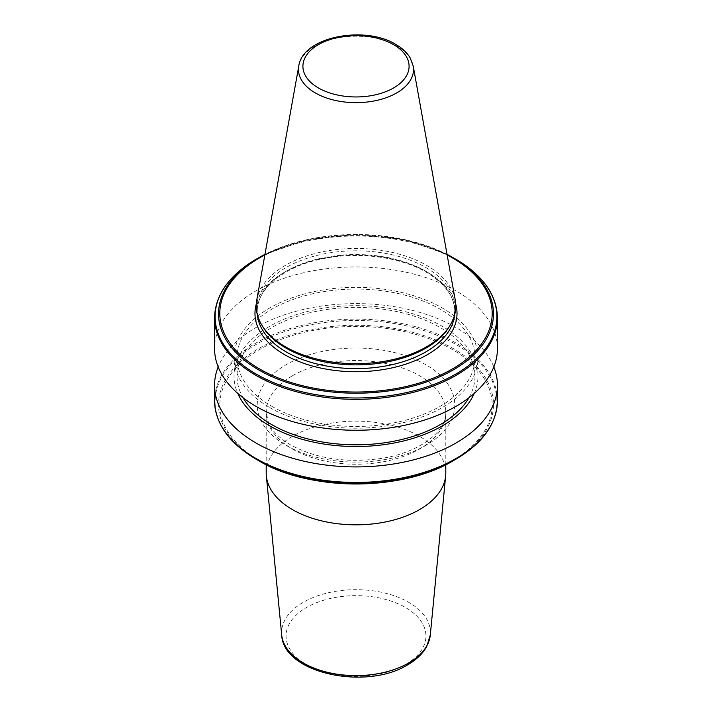 <?xml version="1.0" encoding="UTF-8"?>
<svg xmlns="http://www.w3.org/2000/svg" width="712" height="712" viewBox="0 0 712 712"><rect width="100%" height="100%" fill="white"/><g stroke="black" fill="none" stroke-linecap="round" stroke-linejoin="round"><path stroke-width="0.53" stroke-dasharray="3.56 2.67" d="M266.199 472.982A89.801 51.843 180 0 1 292.498 436.322A89.801 51.843 180 0 1 390.363 425.082A89.801 51.843 180 0 1 445.801 472.982M497.439 348.595A141.439 81.657 0 0 0 456.009 290.852A141.439 81.657 0 0 0 301.87 273.159A141.439 81.657 0 0 0 214.561 348.595M269.741 407.567A121.992 70.435 0 0 0 442.259 407.567A121.992 70.435 0 0 0 442.259 307.958A121.992 70.435 0 0 0 269.741 307.958A121.992 70.435 0 0 0 269.741 407.567M468.897 397.786A118.984 68.699 0 0 0 474.984 376.096A118.984 68.699 0 0 0 440.141 327.52A118.984 68.699 0 0 0 310.468 312.63A118.984 68.699 0 0 0 237.016 376.096A118.984 68.699 0 0 0 243.103 397.786M271.859 406.338A118.984 68.699 0 0 0 401.532 421.228A118.984 68.699 0 0 0 474.984 357.762A118.984 68.699 0 0 0 440.141 309.186A118.984 68.699 0 0 0 310.468 294.296A118.984 68.699 0 0 0 237.016 357.762A118.984 68.699 0 0 0 271.859 406.338M474.254 393.389A121.992 70.435 0 0 0 442.259 326.292A121.992 70.435 0 0 0 295.729 314.855A121.992 70.435 0 0 0 237.746 393.389M493.825 366.929A141.439 81.657 0 0 0 456.009 327.52A141.439 81.657 0 0 0 316.982 306.774A141.439 81.657 0 0 0 218.175 366.929M455.262 300.126A99.796 57.619 0 0 0 426.559 265.327A99.796 57.619 0 0 0 322.625 251.772A99.796 57.619 0 0 0 256.738 300.126M449.254 326.648A98.781 57.031 0 0 0 454.781 307.842A98.781 57.031 0 0 0 425.847 267.516A98.781 57.031 0 0 0 318.202 255.145A98.781 57.031 0 0 0 257.219 307.842A98.781 57.031 0 0 0 262.746 326.648M292.498 375.731A89.801 51.843 180 0 1 419.502 375.731A89.801 51.843 180 0 1 445.801 412.39A89.801 51.843 180 0 1 419.502 449.05A89.801 51.843 180 0 1 292.498 449.05A89.801 51.843 180 0 1 266.199 412.39A89.801 51.843 180 0 1 292.498 375.731M425.847 364.731A98.781 57.031 0 0 0 286.153 364.731A98.781 57.031 0 0 0 286.153 445.383A98.781 57.031 0 0 0 425.847 445.383A98.781 57.031 0 0 0 425.847 364.731M281.703 635.033A74.413 42.96 180 0 1 303.383 602.263A74.413 42.96 180 0 1 386.376 593.425A74.413 42.96 180 0 1 430.297 635.033M405.448 664.572A69.936 40.379 180 0 1 306.552 664.572A69.936 40.379 180 0 1 306.552 607.469A69.936 40.379 180 0 1 405.448 607.469A69.936 40.379 180 0 1 405.448 664.572M497.439 317.677A141.439 81.657 0 0 0 456.009 259.933A141.439 81.657 0 0 0 301.87 242.231A141.439 81.657 0 0 0 214.561 317.677M497.439 400.785A141.439 81.657 0 0 0 456.009 343.042A141.439 81.657 0 0 0 301.87 325.339A141.439 81.657 0 0 0 214.561 400.785M455.644 459.347A140.914 81.355 0 0 0 455.635 344.297A140.914 81.355 0 0 0 256.365 344.297A140.914 81.355 0 0 0 256.356 459.347M453.206 460.744A137.469 79.37 0 0 0 453.206 348.506A137.469 79.37 0 0 0 258.794 348.506A137.469 79.37 0 0 0 258.794 460.744M259.693 460.664A136.206 78.64 0 0 0 452.307 460.664A136.206 78.64 0 0 0 452.307 349.45A136.206 78.64 0 0 0 259.693 349.45A136.206 78.64 0 0 0 259.693 460.664M413.218 66.02A57.53 33.215 0 0 0 396.682 45.96A57.53 33.215 0 0 0 336.758 38.145A57.53 33.215 0 0 0 298.782 66.02M454.612 314.9A98.781 57.031 0 0 0 454.781 311.571A98.781 57.031 0 0 0 425.847 271.245A98.781 57.031 0 0 0 318.202 258.883A98.781 57.031 0 0 0 257.219 311.571A98.781 57.031 0 0 0 257.388 314.9M455.733 304.104A101.024 58.331 0 0 0 427.44 272.162A101.024 58.331 0 0 0 324.93 257.904A101.024 58.331 0 0 0 256.267 304.104M447.038 254.362A137.469 79.37 0 0 0 264.962 254.362L307.362 239.579L356.009 234.435L404.647 239.579L447.038 254.362M455.635 259.115A140.914 81.355 0 0 0 256.356 259.115M447.154 254.967A136.206 78.64 0 0 0 264.846 254.967M445.801 464.722L445.801 412.39C447.269 430.155 420.454 452.725 381.018 458.475C346.246 463.218 316.119 458.706 290.638 444.938C279.291 438.165 271.913 430.796 268.486 422.83L266.199 412.39L266.199 464.722M474.984 376.096L474.984 357.762M257.219 307.842L257.219 311.571C256.516 289.473 282.931 267 321.112 259.123C356.694 251.158 399.824 256.596 426.31 272.269C445.045 283.518 454.532 296.619 454.781 311.571L454.781 307.842M237.016 376.096L237.016 357.762"/><path stroke-width="1.07" d="M445.801 464.722L445.801 472.982A89.801 51.843 180 0 1 445.659 475.865A89.801 51.843 180 0 1 419.502 509.641A89.801 51.843 180 0 1 323.96 521.415A89.801 51.843 180 0 1 266.341 475.865A89.801 51.843 180 0 1 266.199 472.982L266.199 464.722M497.439 317.677A141.439 81.657 0 0 1 410.13 393.122A141.439 81.657 0 0 1 255.991 375.42A141.439 81.657 0 0 1 214.561 317.677L214.561 348.595A141.439 81.657 0 0 0 255.991 406.338A141.439 81.657 0 0 0 410.13 424.041A141.439 81.657 0 0 0 497.439 348.595L497.439 317.677C496.771 294.732 482.834 275.215 455.644 259.115A140.914 81.355 0 0 0 455.635 259.115L453.215 257.708M243.103 397.786A118.984 68.699 0 0 0 271.859 424.672A118.984 68.699 0 0 0 468.897 397.786M237.746 393.389A121.992 70.435 0 0 0 269.741 425.901A121.992 70.435 0 0 0 388.378 444.003A121.992 70.435 0 0 0 474.254 393.389M218.175 366.929A141.439 81.657 0 0 0 214.561 385.263A141.439 81.657 0 0 0 255.991 442.998A141.439 81.657 0 0 0 410.13 460.7A141.439 81.657 0 0 0 497.439 385.263A141.439 81.657 0 0 0 493.825 366.929M497.439 400.785A141.439 81.657 0 0 1 410.13 476.221A141.439 81.657 0 0 1 255.991 458.519A141.439 81.657 0 0 1 214.561 400.785C215.229 423.729 229.166 443.247 256.356 459.347A140.914 81.355 0 0 0 256.365 459.347L258.794 460.744A137.469 79.37 0 0 0 453.206 460.744C402.458 491.547 309.569 491.556 258.794 460.753A137.469 79.37 0 0 0 258.794 460.753L256.365 459.347A140.914 81.355 0 0 0 455.644 459.347C482.834 443.247 496.771 423.729 497.439 400.785L497.439 385.263M298.782 66.02L256.738 300.126A99.796 57.619 0 0 0 261.785 325.064A99.796 57.619 0 0 0 285.441 346.806A99.796 57.619 0 0 0 450.215 325.064A99.796 57.619 0 0 0 455.262 300.126L413.218 66.02L410.21 57.975C407.05 52.652 402.244 48.131 395.783 44.411C364.58 25.018 302.555 36.802 298.782 66.02A57.53 33.215 0 0 0 315.318 92.925A57.53 33.215 0 0 0 380.733 99.431A57.53 33.215 0 0 0 413.218 66.02M261.785 325.064L262.746 326.648A98.781 57.031 0 0 0 286.153 348.168A98.781 57.031 0 0 0 449.254 326.648L450.215 325.064M281.703 635.033C283.251 673.481 366.368 690.711 407.7 664.794C416.404 659.775 422.741 653.687 426.702 646.532L430.297 635.033A74.413 42.96 180 0 1 408.617 663.023A74.413 42.96 180 0 1 329.451 672.778A74.413 42.96 180 0 1 281.703 635.033L266.341 475.865M256.365 374.165A140.914 81.355 0 0 0 455.635 374.165A140.914 81.355 0 0 0 455.644 259.115L453.206 257.708A137.469 79.37 0 0 0 447.038 254.362L453.206 257.708A137.469 79.37 0 0 1 453.206 369.955A137.469 79.37 0 0 1 258.794 369.955A137.469 79.37 0 0 1 258.794 257.708L256.356 259.115A140.914 81.355 0 0 0 256.365 374.165M318.46 87.977A53.088 30.652 0 0 0 393.54 87.977A53.088 30.652 0 0 0 393.54 44.633A53.088 30.652 0 0 0 318.46 44.633A53.088 30.652 0 0 0 318.46 87.977M257.388 314.9A98.781 57.031 0 0 0 286.153 351.897A98.781 57.031 0 0 0 391.119 364.873A98.781 57.031 0 0 0 454.612 314.9M256.267 304.104A101.024 58.331 0 0 0 284.56 354.647A101.024 58.331 0 0 0 402.004 365.327A101.024 58.331 0 0 0 455.733 304.104M264.846 254.967A136.206 78.64 0 0 0 259.693 369.003A136.206 78.64 0 0 0 452.307 369.003A136.206 78.64 0 0 0 452.307 257.797A136.206 78.64 0 0 0 447.154 254.967M264.962 254.362A137.469 79.37 0 0 0 258.794 257.708L264.962 254.362M453.206 460.744L455.644 459.347M214.561 400.785L214.561 385.263M214.561 317.677C215.229 294.732 229.166 275.215 256.356 259.115M430.297 635.033L445.659 475.865"/></g></svg>
